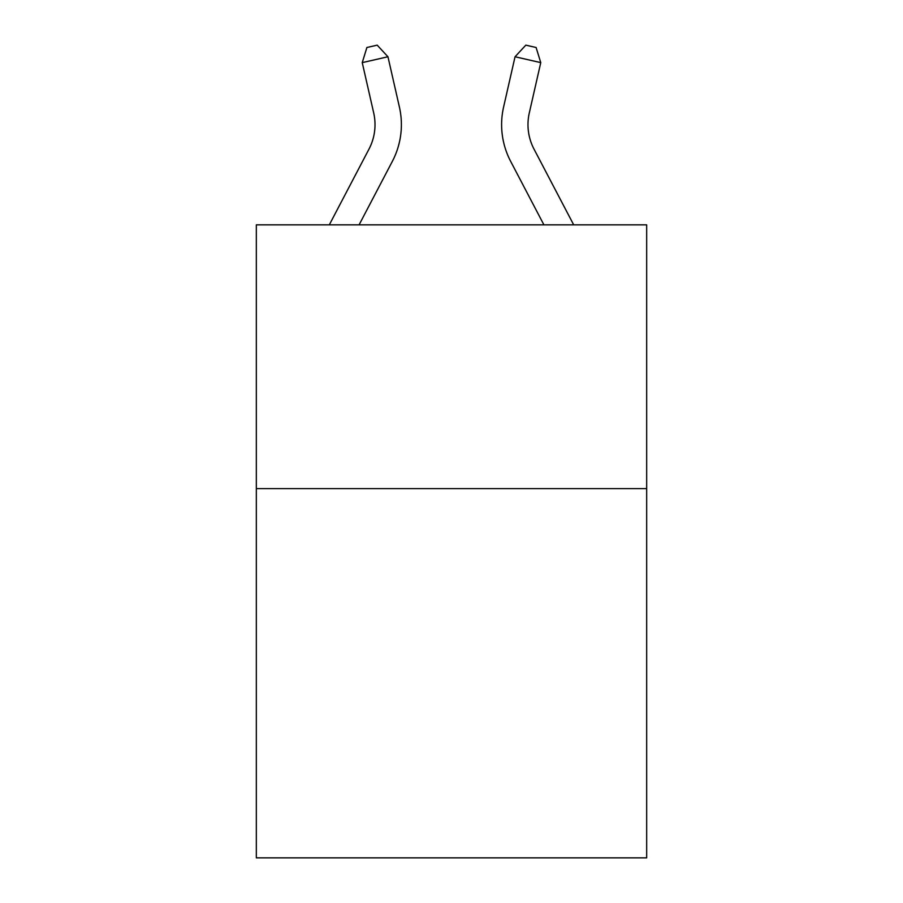 <?xml version="1.0" encoding="UTF-8"?>
<svg xmlns="http://www.w3.org/2000/svg" width="903" height="903" viewBox="0 0 903 903"><rect width="100%" height="100%" fill="white"/><g stroke="black" fill="none" stroke-linecap="round" stroke-linejoin="round"><path stroke-width="1.35" d="M646.672 488.602L646.672 857.85L256.328 857.85L256.328 224.847L646.672 224.847L646.672 488.602L256.328 488.602M329.313 224.847L368.988 149.108A52.746 52.746 0 0 0 373.695 112.909L362.238 62.623L387.951 56.765L399.408 107.051A79.125 79.125 0 0 1 392.353 161.344L359.089 224.847M573.687 224.847L534.012 149.108A52.746 52.746 0 0 1 529.305 112.909L540.762 62.623L515.049 56.765L503.592 107.051A79.125 79.125 0 0 0 510.646 161.344L543.911 224.847M515.049 56.765L503.592 107.051L515.049 56.765L503.592 107.051L515.049 56.765L503.592 107.051L515.049 56.765L503.592 107.051L515.049 56.765L503.592 107.051L515.049 56.765L503.592 107.051L515.049 56.765L503.592 107.051L515.049 56.765L503.592 107.051L515.049 56.765L503.592 107.051L515.049 56.765L503.592 107.051L515.049 56.765L503.592 107.051L515.049 56.765L503.592 107.051L515.049 56.765L503.592 107.051L515.049 56.765L503.592 107.051L515.049 56.765L503.592 107.051L515.049 56.765L503.592 107.051L515.049 56.765L525.817 45.15L536.1 47.498L540.762 62.623M534.012 149.108A52.746 52.746 0 0 1 529.305 112.909A52.746 52.746 0 0 0 534.012 149.108A52.746 52.746 0 0 1 529.305 112.909A52.746 52.746 0 0 0 534.012 149.108A52.746 52.746 0 0 1 529.305 112.909A52.746 52.746 0 0 0 534.012 149.108A52.746 52.746 0 0 1 529.305 112.909A52.746 52.746 0 0 0 534.012 149.108A52.746 52.746 0 0 1 529.305 112.909A52.746 52.746 0 0 0 534.012 149.108A52.746 52.746 0 0 1 529.305 112.909A52.746 52.746 0 0 0 534.012 149.108A52.746 52.746 0 0 1 529.305 112.909A52.746 52.746 0 0 0 534.012 149.108A52.746 52.746 0 0 1 529.305 112.909A52.746 52.746 0 0 0 534.012 149.108A52.746 52.746 0 0 1 529.305 112.909A52.746 52.746 0 0 0 534.012 149.108A52.746 52.746 0 0 1 529.305 112.909A52.746 52.746 0 0 0 534.012 149.108A52.746 52.746 0 0 1 529.305 112.909A52.746 52.746 0 0 0 534.012 149.108A52.746 52.746 0 0 1 529.305 112.909A52.746 52.746 0 0 0 534.012 149.108A52.746 52.746 0 0 1 529.305 112.909A52.746 52.746 0 0 0 534.012 149.108A52.746 52.746 0 0 1 529.305 112.909A52.746 52.746 0 0 0 534.012 149.108A52.746 52.746 0 0 1 529.305 112.909A52.746 52.746 0 0 0 534.012 149.108A52.746 52.746 0 0 1 529.305 112.909M368.988 149.108A52.746 52.746 0 0 0 373.695 112.909A52.746 52.746 0 0 1 368.988 149.108A52.746 52.746 0 0 0 373.695 112.909A52.746 52.746 0 0 1 368.988 149.108A52.746 52.746 0 0 0 373.695 112.909A52.746 52.746 0 0 1 368.988 149.108A52.746 52.746 0 0 0 373.695 112.909A52.746 52.746 0 0 1 368.988 149.108A52.746 52.746 0 0 0 373.695 112.909A52.746 52.746 0 0 1 368.988 149.108M362.238 62.623L366.9 47.498L377.183 45.15L387.951 56.765"/></g></svg>
